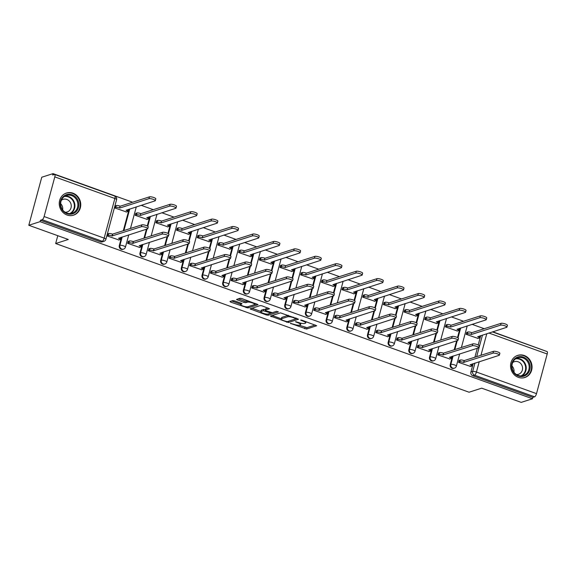 <?xml version="1.0" encoding="UTF-8"?>
<svg xmlns="http://www.w3.org/2000/svg" width="576" height="576" viewBox="0 0 576 576"><rect width="100%" height="100%" fill="white"/><g stroke="black" fill="none" stroke-linecap="round" stroke-linejoin="round"><path stroke-width="0.86" d="M290.354 323.33L306.562 329.047L316.692 325.75L302.004 320.22L300.629 320.076L303.019 321.113A4.68 1.08 -164.9 0 1 305.755 322.906A4.68 1.08 -164.9 0 1 305.402 323.179L304.567 323.446A4.68 1.08 -164.9 0 1 298.62 322.524L295.531 321.674L297.842 322.769A4.68 1.08 -164.9 0 1 300.578 324.562A4.68 1.08 -164.9 0 1 300.226 324.835L299.39 325.109A4.68 1.08 -164.9 0 1 293.443 324.18L290.354 323.33M518.357 377.352A11.628 10.656 72.2 0 0 524.851 377.503A11.628 10.656 72.2 0 0 532.051 366.674A11.628 10.656 72.2 0 0 524.254 355.507A11.628 10.656 72.2 0 0 517.752 355.356A11.628 10.656 72.2 0 0 510.552 366.185A11.628 10.656 72.2 0 0 518.357 377.352M67.054 215.028A11.628 10.656 72.2 0 0 73.548 215.172A11.628 10.656 72.2 0 0 80.755 204.35A11.628 10.656 72.2 0 0 72.95 193.176A11.628 10.656 72.2 0 0 66.456 193.032A11.628 10.656 72.2 0 0 59.256 203.861A11.628 10.656 72.2 0 0 67.054 215.028M234.648 300.888L232.79 300.6L229.975 301.5L230.724 302.148L247.939 307.958L258.062 304.668L241.855 298.584L239.99 298.289L236.491 299.47L243.914 302.393L245.772 302.681L247.457 302.141A3.917 0.9 -164.9 0 1 251.813 302.71A3.917 0.9 -164.9 0 1 254.714 304.409A3.917 0.9 -164.9 0 1 254.419 304.646L247.824 306.756A3.917 0.9 -164.9 0 1 243.468 306.187A3.917 0.9 -164.9 0 1 240.566 304.488A3.917 0.9 -164.9 0 1 240.862 304.25L242.071 303.811L241.214 303.257L234.648 300.888M532.483 398.765L521.201 402.379L481.687 388.174L469.051 392.22L55.663 243.533L68.306 239.479L28.8 225.274L40.082 221.659L532.483 398.765L532.858 397.368L534.614 396.806L474.559 375.199A2.981 2.736 -107.8 0 1 472.658 371.448L474.919 363.089M270.446 316.058L288.41 322.517L298.534 319.219L280.469 312.847L270.446 316.058M266.314 314.95L250.099 308.866L260.23 305.568L262.087 305.863L269.518 308.786L265.342 310.169L266.09 310.817L272.304 312.674L276.53 311.321L278.431 311.918L268.171 315.238L266.314 314.95L266.551 314.071M28.8 225.274L41.76 177.235L53.042 173.621L132.624 202.241M545.378 350.95L492.768 331.783M484.222 328.709L472.082 324.346M463.543 321.271L451.404 316.901M442.858 313.826L430.718 309.463M422.172 306.389L410.04 302.026M401.494 298.951L389.354 294.588M380.808 291.514L368.676 287.143M360.13 284.076L347.99 279.706M339.444 276.631L327.305 272.268M318.766 269.194L306.626 264.83M298.08 261.756L285.941 257.393M277.402 254.318L265.262 249.948M256.716 246.881L244.577 242.51M236.038 239.436L223.898 235.073M215.352 231.998L203.213 227.635M194.666 224.561L182.534 220.19M173.988 217.123L161.849 212.753M153.302 209.678L141.17 205.315M40.082 221.659L40.457 220.255L42.214 219.694A2.981 0.972 -70.2 0 0 44.107 216.533L54.799 176.897A2.981 0.972 -70.2 0 0 54.677 174.449A2.981 0.972 -70.2 0 0 54.425 174.456L52.668 175.018L53.042 173.621M532.858 397.368L472.802 375.761A2.981 2.736 -107.8 0 1 470.902 372.01L473.162 363.65M474.876 357.293L477.317 348.257M478.195 344.995L480.715 335.642M492.408 331.898L547.078 351.562A2.981 0.972 109.8 0 1 547.2 354.002L536.508 393.638A2.981 0.972 109.8 0 1 534.614 396.806M466.913 332.316L466.092 334.325L478.073 338.429M459.353 360.324L458.532 362.333L470.52 366.437M438.674 352.886L437.854 354.895L449.834 358.999M446.227 324.878L445.406 326.887L457.394 330.991M417.989 345.449L417.168 347.458L429.149 351.562M425.549 317.441L424.728 319.45L436.709 323.546M397.31 338.011L396.49 340.02L408.47 344.124M404.863 309.996L404.042 312.005L416.03 316.109M376.625 330.566L375.804 332.582L387.785 336.679M384.185 302.558L383.364 304.567L395.345 308.671M355.946 323.129L355.118 325.138L367.106 329.242M363.499 295.121L362.678 297.13L374.666 301.234M335.261 315.691L334.44 317.7L346.421 321.804M342.821 287.683L342 289.692L353.981 293.789M314.575 308.254L313.754 310.262L325.742 314.366M322.135 280.238L321.314 282.247L333.295 286.351M293.897 300.816L293.076 302.825L305.057 306.922M301.457 272.801L300.636 274.81L312.617 278.914M273.211 293.371L272.39 295.38L284.378 299.484M280.771 265.363L279.95 267.372L291.931 271.476M252.533 285.934L251.712 287.942L263.693 292.046M260.093 257.926L259.265 259.934L271.253 264.038M231.847 278.496L231.026 280.505L243.014 284.609M239.407 250.488L238.586 252.497L250.567 256.594M211.169 271.058L210.348 273.067L222.329 277.171M218.722 243.043L217.901 245.052L229.889 249.156M190.483 263.614L189.662 265.63L201.643 269.726M198.043 235.606L197.222 237.614L209.203 241.718M169.805 256.176L168.984 258.185L180.965 262.289M177.358 228.168L176.537 230.177L188.525 234.281M149.119 248.738L148.298 250.747L160.279 254.851M156.679 220.73L155.858 222.739L167.839 226.836M128.441 241.301L127.613 243.31L139.601 247.414M135.994 213.286L135.173 215.294L147.154 219.398M107.755 233.863L106.934 235.872L118.915 239.969M115.315 205.848L114.494 207.857L126.475 211.961M119.304 245.542L119.93 245.34A2.981 2.736 -107.8 0 0 123.487 249.134L122.868 249.336A2.981 2.736 72.2 0 1 119.304 245.542L121.558 237.19M123.278 230.825L129.118 209.174M139.99 252.979L140.609 252.785A2.981 2.736 -107.8 0 0 144.173 256.572L143.546 256.774A2.981 2.736 72.2 0 1 139.99 252.979L142.243 244.627M143.957 238.262L146.398 229.226M147.276 225.965L149.796 216.612M160.668 260.424L161.294 260.222A2.981 2.736 -107.8 0 0 164.851 264.017L164.232 264.211A2.981 2.736 72.2 0 1 160.668 260.424L162.922 252.065M164.642 245.707L167.076 236.671M167.962 233.41L170.482 224.057M181.354 267.862L181.973 267.66A2.981 2.736 -107.8 0 0 185.537 271.454L184.91 271.656A2.981 2.736 72.2 0 1 181.354 267.862L183.607 259.502M185.321 253.145L187.762 244.109M188.64 240.847L191.167 231.494M202.032 275.299L202.658 275.098A2.981 2.736 -107.8 0 0 206.215 278.892L205.596 279.094A2.981 2.736 72.2 0 1 202.032 275.299L204.286 266.947M206.006 260.582L208.44 251.546M209.326 248.285L211.846 238.932M222.718 282.737L223.337 282.542A2.981 2.736 -107.8 0 0 226.901 286.33L226.274 286.531A2.981 2.736 72.2 0 1 222.718 282.737L224.971 274.385M226.685 268.02L229.126 258.984M230.004 255.722L232.531 246.37M243.396 290.182L244.022 289.98A2.981 2.736 -107.8 0 0 247.586 293.774L246.96 293.969A2.981 2.736 72.2 0 1 243.396 290.182L245.657 281.822M247.37 275.465L249.804 266.429M250.69 263.16L253.21 253.814M264.082 297.619L264.708 297.418A2.981 2.736 -107.8 0 0 268.265 301.212L267.646 301.414A2.981 2.736 72.2 0 1 264.082 297.619L266.335 289.26M268.049 282.902L270.49 273.866M271.368 270.605L273.895 261.252M284.76 305.057L285.386 304.855A2.981 2.736 -107.8 0 0 288.95 308.65L288.324 308.851A2.981 2.736 72.2 0 1 284.76 305.057L287.021 296.698M288.734 290.34L291.175 281.304M292.054 278.042L294.574 268.69M305.446 312.494L306.072 312.293A2.981 2.736 -107.8 0 0 309.629 316.087L309.01 316.289A2.981 2.736 72.2 0 1 305.446 312.494L307.699 304.142M309.42 297.778L311.854 288.742M312.732 285.48L315.259 276.127M326.131 319.932L326.75 319.738A2.981 2.736 -107.8 0 0 330.314 323.525L329.688 323.726A2.981 2.736 72.2 0 1 326.131 319.932L328.385 311.58M330.098 305.215L332.539 296.179M333.418 292.918L335.938 283.565M346.81 327.377L347.436 327.175A2.981 2.736 -107.8 0 0 350.993 330.97L350.374 331.164A2.981 2.736 72.2 0 1 346.81 327.377L349.063 319.018M350.784 312.66L353.218 303.624M354.096 300.362L356.623 291.01M367.495 334.814L368.114 334.613A2.981 2.736 -107.8 0 0 371.678 338.407L371.052 338.609A2.981 2.736 72.2 0 1 367.495 334.814L369.749 326.455M371.462 320.098L373.903 311.062M374.782 307.8L377.309 298.447M388.174 342.252L388.8 342.05A2.981 2.736 -107.8 0 0 392.357 345.845L391.738 346.046A2.981 2.736 72.2 0 1 388.174 342.252L390.427 333.9M392.148 327.535L394.582 318.499M395.467 315.238L397.987 305.885M408.859 349.69L409.478 349.495A2.981 2.736 -107.8 0 0 413.042 353.282L412.416 353.484A2.981 2.736 72.2 0 1 408.859 349.69L411.113 341.338M412.826 334.973L415.267 325.937M416.146 322.675L418.673 313.322M429.538 357.134L430.164 356.933A2.981 2.736 -107.8 0 0 433.728 360.727L433.102 360.922A2.981 2.736 72.2 0 1 429.538 357.134L431.791 348.775M433.512 342.418L435.946 333.382M436.831 330.113L439.351 320.767M450.223 364.572L450.842 364.37A2.981 2.736 -107.8 0 0 454.406 368.165L453.78 368.366A2.981 2.736 72.2 0 1 450.223 364.572L452.477 356.213M454.19 349.855L456.631 340.819M457.51 337.558L460.037 328.205M55.663 243.533L57.78 235.699M40.457 220.255L100.519 241.862A2.981 2.736 72.2 0 0 102.182 241.898L103.939 241.337A2.981 2.736 -107.8 0 1 102.276 241.294L42.214 219.694M299.03 325.181L306.943 327.65L315.252 324.986M288.374 315.317A4.68 1.08 -164.9 0 0 288.014 315.389L282.002 317.318L281.628 318.715A4.68 1.08 -164.9 0 0 281.268 318.996A4.68 1.08 -164.9 0 0 284.011 320.782L287.201 321.667L297.101 318.456M272.153 315.511L281.318 318.809M296.244 318.146L296.071 318.787L293.58 317.722A4.68 1.08 -164.9 0 0 287.64 316.793L281.628 318.715M282.002 317.318A4.68 1.08 -164.9 0 0 281.65 317.592L281.268 318.996M260.906 311.465L251.914 308.232M268.078 308.016L265.658 308.988M272.081 312.71L270.518 313.207M261.13 311.522A3.917 0.9 -164.9 0 0 260.827 311.753A3.917 0.9 -164.9 0 0 263.736 313.459A3.917 0.9 -164.9 0 0 268.092 314.028L270.526 313.193L269.669 312.638L263.448 310.781L261.13 311.522L261.504 310.126A3.917 0.9 -164.9 0 0 261.209 310.356L260.827 311.753M265.414 309.578L263.83 309.377L263.448 310.781M261.504 310.126L263.83 309.377M247.846 300.737A3.917 0.9 -164.9 0 0 247.838 300.737L247.457 302.141M238.306 298.836L244.296 300.989L246.154 301.277L247.838 300.737M254.635 304.538L256.63 303.898M231.682 300.953L240.646 304.178M466.61 332.417L467.878 332.006A2.981 0.684 15.1 0 1 471.665 332.597L471.168 334.418A2.981 0.684 -164.9 0 0 467.388 333.828L466.114 334.231M477.77 338.522L479.189 338.069A2.981 0.684 -164.9 0 0 479.412 337.896A2.981 0.684 -164.9 0 0 477.67 336.751L506.664 327.326A3.427 0.792 -164.9 0 0 506.923 327.125A3.427 0.792 -164.9 0 0 504.382 325.634A3.427 0.792 -164.9 0 0 500.566 325.138L471.37 334.49M471.859 332.669L501.055 323.316A3.427 0.792 15.1 0 1 504.871 323.813A3.427 0.792 15.1 0 1 507.42 325.303L506.923 327.125M479.873 335.909A2.981 0.684 15.1 0 1 479.902 336.074L479.412 337.896M470.21 366.538L471.629 366.084A2.981 0.684 -164.9 0 0 471.852 365.904A2.981 0.684 -164.9 0 0 470.11 364.766L499.104 355.342A3.427 0.792 -164.9 0 0 499.37 355.133A3.427 0.792 -164.9 0 0 496.822 353.642A3.427 0.792 -164.9 0 0 493.006 353.146L463.615 362.426A2.981 0.684 -164.9 0 0 459.828 361.836L460.318 360.014A2.981 0.684 15.1 0 1 464.105 360.605L493.502 351.324A3.427 0.792 15.1 0 1 497.318 351.821A3.427 0.792 15.1 0 1 499.86 353.318L499.37 355.133M459.05 360.425L460.318 360.014M472.313 363.924A2.981 0.684 15.1 0 1 472.349 364.082L471.852 365.904M458.561 362.246L459.828 361.836M463.81 362.498L464.306 360.677M445.925 324.972L447.192 324.569A2.981 0.684 15.1 0 1 450.979 325.159L450.49 326.981A2.981 0.684 -164.9 0 0 446.702 326.39L445.435 326.794M457.085 331.085L458.503 330.631A2.981 0.684 -164.9 0 0 458.726 330.458A2.981 0.684 -164.9 0 0 456.984 329.314L485.986 319.889A3.427 0.792 -164.9 0 0 486.245 319.687A3.427 0.792 -164.9 0 0 483.696 318.197A3.427 0.792 -164.9 0 0 479.887 317.693L450.691 327.053M451.181 325.231L480.377 315.878A3.427 0.792 15.1 0 1 484.193 316.375A3.427 0.792 15.1 0 1 486.734 317.866L486.245 319.687M459.194 328.471A2.981 0.684 15.1 0 1 459.223 328.637L458.726 330.458M425.239 317.534L426.514 317.131A2.981 0.684 15.1 0 1 430.301 317.722L429.804 319.536A2.981 0.684 -164.9 0 0 426.024 318.946L424.75 319.356M436.406 323.647L437.818 323.194A2.981 0.684 -164.9 0 0 438.048 323.014A2.981 0.684 -164.9 0 0 436.306 321.876L465.3 312.451A3.427 0.792 -164.9 0 0 465.559 312.25A3.427 0.792 -164.9 0 0 463.018 310.752A3.427 0.792 -164.9 0 0 459.202 310.255L430.006 319.608M430.495 317.794L459.691 308.434A3.427 0.792 15.1 0 1 463.507 308.938A3.427 0.792 15.1 0 1 466.056 310.428L465.559 312.25M438.509 321.034A2.981 0.684 15.1 0 1 438.538 321.192L438.048 323.014M404.561 310.097L405.828 309.686A2.981 0.684 15.1 0 1 409.615 310.277L409.126 312.098A2.981 0.684 -164.9 0 0 405.338 311.508L404.071 311.918M415.721 316.21L417.139 315.756A2.981 0.684 -164.9 0 0 417.362 315.576A2.981 0.684 -164.9 0 0 415.62 314.438L444.622 305.014A3.427 0.792 -164.9 0 0 444.881 304.805A3.427 0.792 -164.9 0 0 442.332 303.314A3.427 0.792 -164.9 0 0 438.523 302.818L409.32 312.17M409.817 310.349L439.013 300.996A3.427 0.792 15.1 0 1 442.829 301.493A3.427 0.792 15.1 0 1 445.37 302.99L444.881 304.805M417.83 313.596A2.981 0.684 15.1 0 1 417.859 313.754L417.362 315.576M527.321 374.09A10.058 9.223 -107.8 0 1 514.166 373.154A10.058 9.223 -107.8 0 1 514.375 359.064A10.058 9.223 -107.8 0 1 527.53 360A10.058 9.223 -107.8 0 1 527.321 374.09M514.57 359.705A9.317 8.539 72.2 0 0 513.23 371.117A9.317 8.539 72.2 0 0 523.411 375.538A9.317 8.539 72.2 0 0 526.558 373.622A9.317 8.539 72.2 0 0 527.897 362.21A9.317 8.539 72.2 0 0 517.723 357.797A9.317 8.539 72.2 0 0 514.57 359.705M516.47 374.573A6.631 6.084 72.2 0 0 518.45 374.306A6.631 6.084 72.2 0 0 520.697 372.946A6.631 6.084 72.2 0 0 521.647 364.824A6.631 6.084 72.2 0 0 514.404 361.678A6.631 6.084 72.2 0 0 512.64 362.614M523.123 377.885A11.549 10.591 72.2 0 0 524.376 377.575A11.549 10.591 72.2 0 0 528.286 375.206A11.549 10.591 72.2 0 0 529.942 361.051A11.549 10.591 72.2 0 0 517.327 355.572A11.549 10.591 72.2 0 0 516.125 356.047M511.949 365.99A6.631 6.084 -107.8 0 1 513.95 372.226M76.025 211.759A10.058 9.223 -107.8 0 1 62.863 210.823A10.058 9.223 -107.8 0 1 63.072 196.733A10.058 9.223 -107.8 0 1 76.234 197.669A10.058 9.223 -107.8 0 1 76.025 211.759M63.274 197.381A9.317 8.539 72.2 0 0 61.934 208.793A9.317 8.539 72.2 0 0 72.108 213.214A9.317 8.539 72.2 0 0 75.262 211.298A9.317 8.539 72.2 0 0 76.601 199.886A9.317 8.539 72.2 0 0 66.427 195.466A9.317 8.539 72.2 0 0 63.274 197.381M65.174 212.242A6.631 6.084 72.2 0 0 67.154 211.982A6.631 6.084 72.2 0 0 69.394 210.622A6.631 6.084 72.2 0 0 70.351 202.493A6.631 6.084 72.2 0 0 63.101 199.346A6.631 6.084 72.2 0 0 61.344 200.29M71.827 215.561A11.549 10.591 72.2 0 0 73.073 215.251A11.549 10.591 72.2 0 0 76.982 212.875A11.549 10.591 72.2 0 0 78.646 198.727A11.549 10.591 72.2 0 0 66.024 193.248A11.549 10.591 72.2 0 0 64.829 193.723M60.653 203.659A6.631 6.084 -107.8 0 1 62.647 209.894M449.532 359.1L450.943 358.646A2.981 0.684 -164.9 0 0 451.174 358.466A2.981 0.684 -164.9 0 0 449.424 357.329L478.426 347.904A3.427 0.792 -164.9 0 0 478.685 347.695A3.427 0.792 -164.9 0 0 476.143 346.205A3.427 0.792 -164.9 0 0 472.327 345.708L442.93 354.989A2.981 0.684 -164.9 0 0 439.142 354.398L439.639 352.577A2.981 0.684 15.1 0 1 443.419 353.167L472.817 343.886A3.427 0.792 15.1 0 1 476.633 344.383A3.427 0.792 15.1 0 1 479.174 345.874L478.685 347.695M438.365 352.987L439.639 352.577M451.634 356.486A2.981 0.684 15.1 0 1 451.663 356.645L451.174 358.466M437.875 354.809L439.142 354.398M443.131 355.061L443.621 353.239M428.846 351.655L430.265 351.202A2.981 0.684 -164.9 0 0 430.488 351.029A2.981 0.684 -164.9 0 0 428.746 349.884L457.74 340.459A3.427 0.792 -164.9 0 0 458.006 340.258A3.427 0.792 -164.9 0 0 455.458 338.767A3.427 0.792 -164.9 0 0 451.642 338.27L422.251 347.551A2.981 0.684 -164.9 0 0 418.464 346.961L418.954 345.139A2.981 0.684 15.1 0 1 422.741 345.73L452.138 336.449A3.427 0.792 15.1 0 1 455.947 336.946A3.427 0.792 15.1 0 1 458.496 338.436L458.006 340.258M417.686 345.55L418.954 345.139M430.949 349.042A2.981 0.684 15.1 0 1 430.978 349.207L430.488 351.029M417.197 347.364L418.464 346.961M422.446 347.623L422.942 345.802M408.161 344.218L409.579 343.764A2.981 0.684 -164.9 0 0 409.81 343.591A2.981 0.684 -164.9 0 0 408.06 342.446L437.062 333.022A3.427 0.792 -164.9 0 0 437.321 332.82A3.427 0.792 -164.9 0 0 434.779 331.33A3.427 0.792 -164.9 0 0 430.963 330.826L401.566 340.114A2.981 0.684 -164.9 0 0 397.778 339.523L398.275 337.702A2.981 0.684 15.1 0 1 402.055 338.292L431.453 329.011A3.427 0.792 15.1 0 1 435.269 329.508A3.427 0.792 15.1 0 1 437.81 330.998L437.321 332.82M397.001 338.105L398.275 337.702M410.27 341.604A2.981 0.684 15.1 0 1 410.299 341.77L409.81 343.591M396.511 339.926L397.778 339.523M401.767 340.186L402.257 338.364M383.875 302.659L385.15 302.249A2.981 0.684 15.1 0 1 388.937 302.839L388.44 304.661A2.981 0.684 -164.9 0 0 384.66 304.07L383.386 304.481M395.042 308.772L396.454 308.311A2.981 0.684 -164.9 0 0 396.684 308.138A2.981 0.684 -164.9 0 0 394.942 307.001L423.936 297.569A3.427 0.792 -164.9 0 0 424.195 297.367A3.427 0.792 -164.9 0 0 421.654 295.877A3.427 0.792 -164.9 0 0 417.838 295.38L388.642 304.733M389.131 302.911L418.327 293.558A3.427 0.792 15.1 0 1 422.143 294.055A3.427 0.792 15.1 0 1 424.685 295.546L424.195 297.367M397.145 306.158A2.981 0.684 15.1 0 1 397.174 306.317L396.684 308.138M363.197 295.214L364.464 294.811A2.981 0.684 15.1 0 1 368.251 295.402L367.762 297.223A2.981 0.684 -164.9 0 0 363.974 296.633L362.707 297.036M374.357 301.327L375.775 300.874A2.981 0.684 -164.9 0 0 375.998 300.701A2.981 0.684 -164.9 0 0 374.256 299.556L403.25 290.131A3.427 0.792 -164.9 0 0 403.517 289.93A3.427 0.792 -164.9 0 0 400.968 288.439A3.427 0.792 -164.9 0 0 397.152 287.942L367.956 297.295M368.453 295.474L397.649 286.121A3.427 0.792 15.1 0 1 401.465 286.618A3.427 0.792 15.1 0 1 404.006 288.108L403.517 289.93M376.459 298.714A2.981 0.684 15.1 0 1 376.495 298.879L375.998 300.701M387.482 336.78L388.901 336.326A2.981 0.684 -164.9 0 0 389.124 336.146A2.981 0.684 -164.9 0 0 387.382 335.009L416.376 325.584A3.427 0.792 -164.9 0 0 416.635 325.382A3.427 0.792 -164.9 0 0 414.094 323.885A3.427 0.792 -164.9 0 0 410.278 323.388L380.887 332.669A2.981 0.684 -164.9 0 0 377.1 332.078L377.59 330.264A2.981 0.684 15.1 0 1 381.377 330.854L410.767 321.566A3.427 0.792 15.1 0 1 414.583 322.07A3.427 0.792 15.1 0 1 417.132 323.561L416.635 325.382M376.322 330.667L377.59 330.264M389.585 334.166A2.981 0.684 15.1 0 1 389.614 334.325L389.124 336.146M375.826 332.489L377.1 332.078M381.082 332.741L381.571 330.919M366.797 329.342L368.215 328.889A2.981 0.684 -164.9 0 0 368.446 328.709A2.981 0.684 -164.9 0 0 366.696 327.571L395.698 318.146A3.427 0.792 -164.9 0 0 395.957 317.938A3.427 0.792 -164.9 0 0 393.415 316.447A3.427 0.792 -164.9 0 0 389.599 315.95L360.202 325.231A2.981 0.684 -164.9 0 0 356.414 324.641L356.911 322.819A2.981 0.684 15.1 0 1 360.691 323.41L390.089 314.129A3.427 0.792 15.1 0 1 393.905 314.626A3.427 0.792 15.1 0 1 396.446 316.116L395.957 317.938M355.637 323.23L356.911 322.819M368.906 326.729A2.981 0.684 15.1 0 1 368.935 326.887L368.446 328.709M355.147 325.051L356.414 324.641M360.403 325.303L360.893 323.482M342.511 287.777L343.786 287.374A2.981 0.684 15.1 0 1 347.566 287.964L347.076 289.786A2.981 0.684 -164.9 0 0 343.289 289.195L342.022 289.598M353.678 293.89L355.09 293.436A2.981 0.684 -164.9 0 0 355.32 293.256A2.981 0.684 -164.9 0 0 353.57 292.118L382.572 282.694A3.427 0.792 -164.9 0 0 382.831 282.492A3.427 0.792 -164.9 0 0 380.29 281.002A3.427 0.792 -164.9 0 0 376.474 280.498L347.278 289.858M347.767 288.036L376.963 278.676A3.427 0.792 15.1 0 1 380.779 279.18A3.427 0.792 15.1 0 1 383.321 280.67L382.831 282.492M355.781 291.276A2.981 0.684 15.1 0 1 355.81 291.442L355.32 293.256M321.833 280.339L323.1 279.929A2.981 0.684 15.1 0 1 326.887 280.519L326.398 282.341A2.981 0.684 -164.9 0 0 322.61 281.75L321.336 282.161M332.993 286.452L334.411 285.998A2.981 0.684 -164.9 0 0 334.634 285.818A2.981 0.684 -164.9 0 0 332.892 284.681L361.886 275.256A3.427 0.792 -164.9 0 0 362.153 275.054A3.427 0.792 -164.9 0 0 359.604 273.557A3.427 0.792 -164.9 0 0 355.788 273.06L326.592 282.413M327.082 280.591L356.285 271.238A3.427 0.792 15.1 0 1 360.094 271.735A3.427 0.792 15.1 0 1 362.642 273.233L362.153 275.054M335.095 283.838A2.981 0.684 15.1 0 1 335.124 283.997L334.634 285.818M301.147 272.902L302.422 272.491A2.981 0.684 15.1 0 1 306.202 273.082L305.712 274.903A2.981 0.684 -164.9 0 0 301.925 274.313L300.658 274.723M312.307 279.014L313.726 278.561A2.981 0.684 -164.9 0 0 313.956 278.381A2.981 0.684 -164.9 0 0 312.206 277.243L341.208 267.818A3.427 0.792 -164.9 0 0 341.467 267.61A3.427 0.792 -164.9 0 0 338.926 266.119A3.427 0.792 -164.9 0 0 335.11 265.622L305.914 274.975M306.403 273.154L335.599 263.801A3.427 0.792 15.1 0 1 339.415 264.298A3.427 0.792 15.1 0 1 341.957 265.788L341.467 267.61M314.417 276.401A2.981 0.684 15.1 0 1 314.446 276.559L313.956 278.381M280.469 265.464L281.736 265.054A2.981 0.684 15.1 0 1 285.523 265.644L285.034 267.466A2.981 0.684 -164.9 0 0 281.246 266.875L279.972 267.278M291.629 271.57L293.047 271.116A2.981 0.684 -164.9 0 0 293.27 270.943A2.981 0.684 -164.9 0 0 291.528 269.798L320.522 260.374A3.427 0.792 -164.9 0 0 320.782 260.172A3.427 0.792 -164.9 0 0 318.24 258.682A3.427 0.792 -164.9 0 0 314.424 258.185L285.228 267.538M285.718 265.716L314.914 256.363A3.427 0.792 15.1 0 1 318.73 256.86A3.427 0.792 15.1 0 1 321.278 258.35L320.782 260.172M293.731 268.956A2.981 0.684 15.1 0 1 293.76 269.122L293.27 270.943M259.783 258.019L261.05 257.616A2.981 0.684 15.1 0 1 264.838 258.206L264.348 260.028A2.981 0.684 -164.9 0 0 260.561 259.438L259.294 259.841M270.943 264.132L272.362 263.678A2.981 0.684 -164.9 0 0 272.592 263.506A2.981 0.684 -164.9 0 0 270.842 262.361L299.844 252.936A3.427 0.792 -164.9 0 0 300.103 252.734A3.427 0.792 -164.9 0 0 297.562 251.244A3.427 0.792 -164.9 0 0 293.746 250.74L264.55 260.1M265.039 258.278L294.235 248.926A3.427 0.792 15.1 0 1 298.051 249.422A3.427 0.792 15.1 0 1 300.593 250.913L300.103 252.734M273.053 261.518A2.981 0.684 15.1 0 1 273.082 261.684L272.592 263.506M239.105 250.582L240.372 250.178A2.981 0.684 15.1 0 1 244.159 250.769L243.662 252.583A2.981 0.684 -164.9 0 0 239.882 251.993L238.608 252.403M250.265 256.694L251.683 256.241A2.981 0.684 -164.9 0 0 251.906 256.061A2.981 0.684 -164.9 0 0 250.164 254.923L279.158 245.498A3.427 0.792 -164.9 0 0 279.418 245.297A3.427 0.792 -164.9 0 0 276.876 243.799A3.427 0.792 -164.9 0 0 273.06 243.302L243.864 252.655M244.354 250.841L273.55 241.481A3.427 0.792 15.1 0 1 277.366 241.985A3.427 0.792 15.1 0 1 279.914 243.475L279.418 245.297M252.367 254.081A2.981 0.684 15.1 0 1 252.396 254.239L251.906 256.061M218.419 243.144L219.686 242.734A2.981 0.684 15.1 0 1 223.474 243.324L222.984 245.146A2.981 0.684 -164.9 0 0 219.197 244.555L217.93 244.966M229.579 249.257L230.998 248.803A2.981 0.684 -164.9 0 0 231.221 248.623A2.981 0.684 -164.9 0 0 229.478 247.486L258.48 238.061A3.427 0.792 -164.9 0 0 258.739 237.852A3.427 0.792 -164.9 0 0 256.19 236.362A3.427 0.792 -164.9 0 0 252.382 235.865L223.186 245.218M223.675 243.396L252.871 234.043A3.427 0.792 15.1 0 1 256.687 234.54A3.427 0.792 15.1 0 1 259.229 236.038L258.739 237.852M231.689 246.643A2.981 0.684 15.1 0 1 231.718 246.802L231.221 248.623M197.734 235.706L199.008 235.296A2.981 0.684 15.1 0 1 202.795 235.886L202.298 237.708A2.981 0.684 -164.9 0 0 198.518 237.118L197.244 237.528M208.901 241.819L210.312 241.358A2.981 0.684 -164.9 0 0 210.542 241.186A2.981 0.684 -164.9 0 0 208.8 240.048L237.794 230.616A3.427 0.792 -164.9 0 0 238.054 230.414A3.427 0.792 -164.9 0 0 235.512 228.924A3.427 0.792 -164.9 0 0 231.696 228.427L202.5 237.78M202.99 235.958L232.186 226.606A3.427 0.792 15.1 0 1 236.002 227.102A3.427 0.792 15.1 0 1 238.543 228.593L238.054 230.414M211.003 239.206A2.981 0.684 15.1 0 1 211.032 239.364L210.542 241.186M346.118 321.898L347.537 321.444A2.981 0.684 -164.9 0 0 347.76 321.271A2.981 0.684 -164.9 0 0 346.018 320.134L375.012 310.702A3.427 0.792 -164.9 0 0 375.271 310.5A3.427 0.792 -164.9 0 0 372.73 309.01A3.427 0.792 -164.9 0 0 368.914 308.513L339.516 317.794A2.981 0.684 -164.9 0 0 335.736 317.203L336.226 315.382A2.981 0.684 15.1 0 1 340.013 315.972L369.403 306.691A3.427 0.792 15.1 0 1 373.219 307.188A3.427 0.792 15.1 0 1 375.768 308.678L375.271 310.5M334.958 315.792L336.226 315.382M348.221 319.291A2.981 0.684 15.1 0 1 348.25 319.45L347.76 321.271M334.462 317.606L335.736 317.203M339.718 317.866L340.207 316.044M325.433 314.46L326.851 314.006A2.981 0.684 -164.9 0 0 327.074 313.834A2.981 0.684 -164.9 0 0 325.332 312.689L354.334 303.264A3.427 0.792 -164.9 0 0 354.593 303.062A3.427 0.792 -164.9 0 0 352.044 301.572A3.427 0.792 -164.9 0 0 348.235 301.075L318.838 310.356A2.981 0.684 -164.9 0 0 315.05 309.766L315.54 307.944A2.981 0.684 15.1 0 1 319.327 308.534L348.725 299.254A3.427 0.792 15.1 0 1 352.541 299.75A3.427 0.792 15.1 0 1 355.082 301.241L354.593 303.062M314.273 308.347L315.54 307.944M327.542 311.846A2.981 0.684 15.1 0 1 327.571 312.012L327.074 313.834M313.783 310.169L315.05 309.766M319.039 310.428L319.529 308.606M304.754 307.022L306.166 306.569A2.981 0.684 -164.9 0 0 306.396 306.389A2.981 0.684 -164.9 0 0 304.654 305.251L333.648 295.826A3.427 0.792 -164.9 0 0 333.907 295.625A3.427 0.792 -164.9 0 0 331.366 294.134A3.427 0.792 -164.9 0 0 327.55 293.63L298.152 302.918A2.981 0.684 -164.9 0 0 294.372 302.328L294.862 300.506A2.981 0.684 15.1 0 1 298.649 301.097L328.039 291.809A3.427 0.792 15.1 0 1 331.855 292.313A3.427 0.792 15.1 0 1 334.404 293.803L333.907 295.625M293.587 300.91L294.862 300.506M306.857 304.409A2.981 0.684 15.1 0 1 306.886 304.574L306.396 306.389M293.098 302.731L294.372 302.328M298.354 302.983L298.843 301.169M284.069 299.585L285.487 299.131A2.981 0.684 -164.9 0 0 285.71 298.951A2.981 0.684 -164.9 0 0 283.968 297.814L312.97 288.389A3.427 0.792 -164.9 0 0 313.229 288.18A3.427 0.792 -164.9 0 0 310.68 286.69A3.427 0.792 -164.9 0 0 306.871 286.193L277.474 295.474A2.981 0.684 -164.9 0 0 273.686 294.883L274.176 293.062A2.981 0.684 15.1 0 1 277.963 293.652L307.361 284.371A3.427 0.792 15.1 0 1 311.177 284.868A3.427 0.792 15.1 0 1 313.718 286.366L313.229 288.18M272.909 293.472L274.176 293.062M286.178 296.971A2.981 0.684 15.1 0 1 286.207 297.13L285.71 298.951M272.419 295.294L273.686 294.883M277.668 295.546L278.165 293.724M263.39 292.147L264.802 291.694A2.981 0.684 -164.9 0 0 265.032 291.514A2.981 0.684 -164.9 0 0 263.29 290.376L292.284 280.951A3.427 0.792 -164.9 0 0 292.543 280.742A3.427 0.792 -164.9 0 0 290.002 279.252A3.427 0.792 -164.9 0 0 286.186 278.755L256.788 288.036A2.981 0.684 -164.9 0 0 253.008 287.446L253.498 285.624A2.981 0.684 15.1 0 1 257.285 286.214L286.675 276.934A3.427 0.792 15.1 0 1 290.491 277.43A3.427 0.792 15.1 0 1 293.033 278.921L292.543 280.742M252.223 286.034L253.498 285.624M265.493 289.534A2.981 0.684 15.1 0 1 265.522 289.692L265.032 291.514M251.734 287.856L253.008 287.446M256.99 288.108L257.479 286.286M242.705 284.702L244.123 284.249A2.981 0.684 -164.9 0 0 244.346 284.076A2.981 0.684 -164.9 0 0 242.604 282.931L271.598 273.506A3.427 0.792 -164.9 0 0 271.865 273.305A3.427 0.792 -164.9 0 0 269.316 271.814A3.427 0.792 -164.9 0 0 265.5 271.318L236.11 280.598A2.981 0.684 -164.9 0 0 232.322 280.008L232.812 278.186A2.981 0.684 15.1 0 1 236.599 278.777L265.997 269.496A3.427 0.792 15.1 0 1 269.813 269.993A3.427 0.792 15.1 0 1 272.354 271.483L271.865 273.305M231.545 278.597L232.812 278.186M244.807 282.089A2.981 0.684 15.1 0 1 244.843 282.254L244.346 284.076M231.055 280.411L232.322 280.008M236.304 280.67L236.801 278.849M222.026 277.265L223.438 276.811A2.981 0.684 -164.9 0 0 223.668 276.638A2.981 0.684 -164.9 0 0 221.918 275.494L250.92 266.069A3.427 0.792 -164.9 0 0 251.179 265.867A3.427 0.792 -164.9 0 0 248.638 264.377A3.427 0.792 -164.9 0 0 244.822 263.873L215.424 273.161A2.981 0.684 -164.9 0 0 211.637 272.57L212.134 270.749A2.981 0.684 15.1 0 1 215.914 271.339L245.311 262.058A3.427 0.792 15.1 0 1 249.127 262.555A3.427 0.792 15.1 0 1 251.669 264.046L251.179 265.867M210.859 271.152L212.134 270.749M224.129 274.651A2.981 0.684 15.1 0 1 224.158 274.817L223.668 276.638M210.37 272.974L211.637 272.57M215.626 273.233L216.115 271.411M201.341 269.827L202.759 269.374A2.981 0.684 -164.9 0 0 202.982 269.194A2.981 0.684 -164.9 0 0 201.24 268.056L230.234 258.631A3.427 0.792 -164.9 0 0 230.501 258.43A3.427 0.792 -164.9 0 0 227.952 256.932A3.427 0.792 -164.9 0 0 224.136 256.435L194.746 265.716A2.981 0.684 -164.9 0 0 190.958 265.126L191.448 263.311A2.981 0.684 15.1 0 1 195.235 263.902L224.633 254.614A3.427 0.792 15.1 0 1 228.442 255.118A3.427 0.792 15.1 0 1 230.99 256.608L230.501 258.43M190.181 263.714L191.448 263.311M203.443 267.214A2.981 0.684 15.1 0 1 203.472 267.372L202.982 269.194M189.684 265.536L190.958 265.126M194.94 265.788L195.437 263.974M177.055 228.262L178.322 227.858A2.981 0.684 15.1 0 1 182.11 228.449L181.62 230.27A2.981 0.684 -164.9 0 0 177.833 229.68L176.566 230.083M188.215 234.374L189.634 233.921A2.981 0.684 -164.9 0 0 189.857 233.748A2.981 0.684 -164.9 0 0 188.114 232.603L217.116 223.178A3.427 0.792 -164.9 0 0 217.375 222.977A3.427 0.792 -164.9 0 0 214.826 221.486A3.427 0.792 -164.9 0 0 211.01 220.99L181.814 230.342M182.311 228.521L211.507 219.168A3.427 0.792 15.1 0 1 215.323 219.665A3.427 0.792 15.1 0 1 217.865 221.155L217.375 222.977M190.325 231.761A2.981 0.684 15.1 0 1 190.354 231.926L189.857 233.748M180.655 262.39L182.074 261.936A2.981 0.684 -164.9 0 0 182.304 261.756A2.981 0.684 -164.9 0 0 180.554 260.618L209.556 251.194A3.427 0.792 -164.9 0 0 209.815 250.985A3.427 0.792 -164.9 0 0 207.274 249.494A3.427 0.792 -164.9 0 0 203.458 248.998L174.06 258.278A2.981 0.684 -164.9 0 0 170.273 257.688L170.77 255.866A2.981 0.684 15.1 0 1 174.55 256.457L203.947 247.176A3.427 0.792 15.1 0 1 207.763 247.673A3.427 0.792 15.1 0 1 210.305 249.163L209.815 250.985M169.495 256.277L170.77 255.866M182.765 259.776A2.981 0.684 15.1 0 1 182.794 259.934L182.304 261.756M169.006 258.098L170.273 257.688M174.262 258.35L174.751 256.529M156.37 220.824L157.644 220.421A2.981 0.684 15.1 0 1 161.424 221.011L160.934 222.833A2.981 0.684 -164.9 0 0 157.154 222.242L155.88 222.646M167.537 226.937L168.948 226.483A2.981 0.684 -164.9 0 0 169.178 226.303A2.981 0.684 -164.9 0 0 167.436 225.166L196.43 215.741A3.427 0.792 -164.9 0 0 196.69 215.539A3.427 0.792 -164.9 0 0 194.148 214.049A3.427 0.792 -164.9 0 0 190.332 213.545L161.136 222.905M161.626 221.083L190.822 211.723A3.427 0.792 15.1 0 1 194.638 212.227A3.427 0.792 15.1 0 1 197.179 213.718L196.69 215.539M169.639 224.323A2.981 0.684 15.1 0 1 169.668 224.489L169.178 226.303M159.977 254.945L161.395 254.491A2.981 0.684 -164.9 0 0 161.618 254.318A2.981 0.684 -164.9 0 0 159.876 253.181L188.87 243.749A3.427 0.792 -164.9 0 0 189.13 243.547A3.427 0.792 -164.9 0 0 186.588 242.057A3.427 0.792 -164.9 0 0 182.772 241.56L153.382 250.841A2.981 0.684 -164.9 0 0 149.594 250.25L150.084 248.429A2.981 0.684 15.1 0 1 153.871 249.019L183.262 239.738A3.427 0.792 15.1 0 1 187.078 240.235A3.427 0.792 15.1 0 1 189.626 241.726L189.13 243.547M148.817 248.839L150.084 248.429M162.079 252.338A2.981 0.684 15.1 0 1 162.108 252.497L161.618 254.318M148.32 250.661L149.594 250.25M153.576 250.913L154.066 249.091M135.691 213.386L136.958 212.976A2.981 0.684 15.1 0 1 140.746 213.574L140.256 215.388A2.981 0.684 -164.9 0 0 136.469 214.798L135.202 215.208M146.851 219.499L148.27 219.046A2.981 0.684 -164.9 0 0 148.493 218.866A2.981 0.684 -164.9 0 0 146.75 217.728L175.745 208.303A3.427 0.792 -164.9 0 0 176.011 208.102A3.427 0.792 -164.9 0 0 173.462 206.604A3.427 0.792 -164.9 0 0 169.646 206.107L140.45 215.46M140.947 213.638L170.143 204.286A3.427 0.792 15.1 0 1 173.952 204.782A3.427 0.792 15.1 0 1 176.501 206.28L176.011 208.102M148.954 216.886A2.981 0.684 15.1 0 1 148.99 217.044L148.493 218.866M139.291 247.507L140.71 247.054A2.981 0.684 -164.9 0 0 140.94 246.881A2.981 0.684 -164.9 0 0 139.19 245.736L168.192 236.311A3.427 0.792 -164.9 0 0 168.451 236.11A3.427 0.792 -164.9 0 0 165.91 234.619A3.427 0.792 -164.9 0 0 162.094 234.122L132.696 243.403A2.981 0.684 -164.9 0 0 128.909 242.813L129.398 240.991A2.981 0.684 15.1 0 1 133.186 241.582L162.583 232.301A3.427 0.792 15.1 0 1 166.399 232.798A3.427 0.792 15.1 0 1 168.941 234.288L168.451 236.11M128.131 241.394L129.398 240.991M141.401 244.894A2.981 0.684 15.1 0 1 141.43 245.059L140.94 246.881M127.642 243.216L128.909 242.813M132.898 243.475L133.387 241.654M115.006 205.949L116.28 205.538A2.981 0.684 15.1 0 1 120.06 206.129L119.57 207.95A2.981 0.684 -164.9 0 0 115.783 207.36L114.516 207.77M126.173 212.062L127.584 211.608A2.981 0.684 -164.9 0 0 127.814 211.428A2.981 0.684 -164.9 0 0 126.065 210.29L155.066 200.866A3.427 0.792 -164.9 0 0 155.326 200.657A3.427 0.792 -164.9 0 0 152.784 199.166A3.427 0.792 -164.9 0 0 148.968 198.67L119.772 208.022M120.262 206.201L149.458 196.848A3.427 0.792 15.1 0 1 153.274 197.345A3.427 0.792 15.1 0 1 155.815 198.835L155.326 200.657M128.275 209.448A2.981 0.684 15.1 0 1 128.304 209.606L127.814 211.428M118.613 240.07L120.031 239.616A2.981 0.684 -164.9 0 0 120.254 239.436A2.981 0.684 -164.9 0 0 118.512 238.298L147.506 228.874A3.427 0.792 -164.9 0 0 147.766 228.672A3.427 0.792 -164.9 0 0 145.224 227.182A3.427 0.792 -164.9 0 0 141.408 226.678L112.01 235.966A2.981 0.684 -164.9 0 0 108.23 235.375L108.72 233.554A2.981 0.684 15.1 0 1 112.507 234.144L141.898 224.856A3.427 0.792 15.1 0 1 145.714 225.36A3.427 0.792 15.1 0 1 148.262 226.85L147.766 228.672M107.453 233.957L108.72 233.554M120.715 237.456A2.981 0.684 15.1 0 1 120.744 237.622L120.254 239.436M106.956 235.778L108.23 235.375M112.212 236.03L112.702 234.216M290.995 323.359L290.88 323.784M301.342 320.04L301.226 320.472M296.165 321.696L296.05 322.128M44.107 216.533L104.162 238.133L114.862 198.497L54.799 176.897M470.902 372.01L472.658 371.448A2.981 0.684 -164.9 0 1 476.446 372.038L536.508 393.638M476.633 356.731L482.472 335.081M486.792 333.698L480.953 355.349M479.232 361.706L476.446 372.038A2.981 0.972 109.8 0 1 474.559 375.199L472.802 375.761M547.2 354.002L488.88 333.029M123.487 249.134A2.981 2.981 0 0 0 125.46 247.075A2.981 0.684 15.1 0 0 123.71 245.93A2.981 0.684 15.1 0 0 119.93 245.34L122.184 236.988M123.898 230.623L129.744 208.973M144.173 256.572A2.981 2.981 0 0 0 146.138 254.513A2.981 0.684 15.1 0 0 144.396 253.375A2.981 0.684 15.1 0 0 140.609 252.785L142.862 244.426M144.583 238.068L147.017 229.032M147.773 226.246L150.422 216.418M164.851 264.017A2.981 2.981 0 0 0 166.824 261.95A2.981 0.684 15.1 0 0 165.082 260.813A2.981 0.684 15.1 0 0 161.294 260.222L163.548 251.863M165.262 245.506L167.702 236.47M168.451 233.683L171.108 223.855M185.537 271.454A2.981 2.981 0 0 0 187.502 269.388A2.981 0.684 15.1 0 0 185.76 268.25A2.981 0.684 15.1 0 0 181.973 267.66L184.226 259.308M185.947 252.943L188.381 243.907M189.137 241.121L191.786 231.293M206.215 278.892A2.981 2.981 0 0 0 208.188 276.833A2.981 0.684 15.1 0 0 206.446 275.688A2.981 0.684 15.1 0 0 202.658 275.098L204.912 266.746M206.626 260.381L209.066 251.345M209.815 248.566L212.472 238.73M226.901 286.33A2.981 2.981 0 0 0 228.866 284.27A2.981 0.684 15.1 0 0 227.124 283.133A2.981 0.684 15.1 0 0 223.337 282.542L225.598 274.183M227.311 267.826L229.752 258.79M230.501 256.003L233.15 246.175M247.586 293.774A2.981 2.981 0 0 0 249.552 291.708A2.981 0.684 15.1 0 0 247.81 290.57A2.981 0.684 15.1 0 0 244.022 289.98L246.276 281.621M247.99 275.263L250.43 266.227M251.179 263.441L253.836 253.613M268.265 301.212A2.981 2.981 0 0 0 270.238 299.146A2.981 0.684 15.1 0 0 268.488 298.008A2.981 0.684 15.1 0 0 264.708 297.418L266.962 289.058M268.675 282.701L271.116 273.665M271.865 270.878L274.514 261.05M288.95 308.65A2.981 2.981 0 0 0 290.916 306.59A2.981 0.684 15.1 0 0 289.174 305.446A2.981 0.684 15.1 0 0 285.386 304.855L287.64 296.503M289.361 290.138L291.794 281.102M292.55 278.323L295.2 268.488M309.629 316.087A2.981 2.981 0 0 0 311.602 314.028A2.981 0.684 15.1 0 0 309.852 312.883A2.981 0.684 15.1 0 0 306.072 312.293L308.326 303.941M310.039 297.576L312.48 288.54M313.229 285.761L315.878 275.926M330.314 323.525A2.981 2.981 0 0 0 332.28 321.466A2.981 0.684 15.1 0 0 330.538 320.328A2.981 0.684 15.1 0 0 326.75 319.738L329.004 311.378M330.725 305.021L333.158 295.985M333.914 293.198L336.564 283.37M350.993 330.97A2.981 2.981 0 0 0 352.966 328.903A2.981 0.684 15.1 0 0 351.216 327.766A2.981 0.684 15.1 0 0 347.436 327.175L349.69 318.816M351.403 312.458L353.844 303.422M354.593 300.636L357.25 290.808M371.678 338.407A2.981 2.981 0 0 0 373.644 336.341A2.981 0.684 15.1 0 0 371.902 335.203A2.981 0.684 15.1 0 0 368.114 334.613L370.368 326.261M372.089 319.896L374.522 310.86M375.278 308.074L377.928 298.246M392.357 345.845A2.981 2.981 0 0 0 394.33 343.786A2.981 0.684 15.1 0 0 392.587 342.641A2.981 0.684 15.1 0 0 388.8 342.05L391.054 333.698M392.767 327.334L395.208 318.298M395.957 315.518L398.614 305.683M413.042 353.282A2.981 2.981 0 0 0 415.008 351.223A2.981 0.684 15.1 0 0 413.266 350.086A2.981 0.684 15.1 0 0 409.478 349.495L411.732 341.136M413.453 334.778L415.886 325.742M416.642 322.956L419.292 313.128M433.728 360.727A2.981 2.981 0 0 0 435.694 358.661A2.981 0.684 15.1 0 0 433.951 357.523A2.981 0.684 15.1 0 0 430.164 356.933L432.418 348.574M434.131 342.216L436.572 333.18M437.321 330.394L439.978 320.566M454.406 368.165A2.981 2.981 0 0 0 456.372 366.098A2.981 0.684 15.1 0 0 454.63 364.961A2.981 0.684 15.1 0 0 450.842 364.37L453.103 356.011M454.817 349.654L457.258 340.618M458.006 337.831L460.656 328.003M467.165 325.922A2.981 2.981 0 0 1 467.071 326.462A2.981 0.684 -164.9 0 0 466.783 326.038M446.479 318.478A2.981 2.981 0 0 1 446.386 319.025A2.981 0.684 -164.9 0 0 446.105 318.6M425.801 311.04A2.981 2.981 0 0 1 425.707 311.587A2.981 0.684 -164.9 0 0 425.419 311.162M405.115 303.602A2.981 2.981 0 0 1 405.022 304.15A2.981 0.684 -164.9 0 0 404.741 303.725M384.437 296.165A2.981 2.981 0 0 1 384.343 296.712A2.981 0.684 -164.9 0 0 384.055 296.28M363.751 288.72A2.981 2.981 0 0 1 363.658 289.267A2.981 0.684 -164.9 0 0 363.377 288.842M343.073 281.282A2.981 2.981 0 0 1 342.979 281.83A2.981 0.684 -164.9 0 0 342.691 281.405M322.387 273.845A2.981 2.981 0 0 1 322.294 274.392A2.981 0.684 -164.9 0 0 322.013 273.967M301.709 266.407A2.981 2.981 0 0 1 301.608 266.954A2.981 0.684 -164.9 0 0 301.327 266.53M281.023 258.97A2.981 2.981 0 0 1 280.93 259.51A2.981 0.684 -164.9 0 0 280.649 259.085M260.338 251.525A2.981 2.981 0 0 1 260.244 252.072A2.981 0.684 -164.9 0 0 259.963 251.647M239.659 244.087A2.981 2.981 0 0 1 239.566 244.634A2.981 0.684 -164.9 0 0 239.278 244.21M218.974 236.65A2.981 2.981 0 0 1 218.88 237.197A2.981 0.684 -164.9 0 0 218.599 236.772M198.295 229.212A2.981 2.981 0 0 1 198.202 229.759A2.981 0.684 -164.9 0 0 197.914 229.327M177.61 221.767A2.981 2.981 0 0 1 177.516 222.314A2.981 0.684 -164.9 0 0 177.235 221.89M156.931 214.33A2.981 2.981 0 0 1 156.838 214.877A2.981 0.684 -164.9 0 0 156.55 214.452M136.246 206.892A2.981 2.981 0 0 1 136.152 207.439A2.981 0.684 -164.9 0 0 135.871 207.014M100.519 241.862L102.276 241.294A2.981 0.972 109.8 0 0 104.162 238.133A2.981 0.684 15.1 0 1 105.912 239.27L116.604 199.634A2.981 2.981 0 0 0 114.732 196.056L54.677 174.449M114.732 196.056A2.981 0.972 -70.2 0 1 114.862 198.497A2.981 0.684 15.1 0 1 116.604 199.634M297.972 322.286L297.842 322.769M303.149 320.63L303.019 321.113M306.943 327.65L306.562 329.047M305.086 327.355L304.704 328.759M288.778 321.163L288.41 322.517M286.704 321.667L286.553 322.229M271.454 315.734L271.195 316.706M295.596 317.916L295.466 318.398M293.71 317.239L293.58 317.722M288.014 315.389L287.64 316.793M251.222 308.455L250.956 309.427M265.723 308.772L265.342 310.169M268.538 313.884L268.171 315.238M269.798 312.156L269.669 312.638M265.457 310.529L265.306 311.069M241.142 303.228L240.862 304.25M246.154 301.277L245.772 302.681M244.296 300.989L243.914 302.393M237.607 299.059L237.341 300.024M248.299 306.605L247.939 307.958M246.312 306.799L246.082 307.67M230.983 301.176L230.724 302.148M471.665 332.597L471.168 334.418M467.878 332.006L467.388 333.828M501.055 323.316L500.566 325.138M463.615 362.426L464.105 360.605M493.006 353.146L493.502 351.324M450.979 325.159L450.49 326.981M447.192 324.569L446.702 326.39M480.377 315.878L479.887 317.693M430.301 317.722L429.804 319.536M426.514 317.131L426.024 318.946M459.691 308.434L459.202 310.255M409.615 310.277L409.126 312.098M405.828 309.686L405.338 311.508M439.013 300.996L438.523 302.818M516.29 358.416A9.317 8.539 -107.8 0 1 525.326 363.917A9.317 8.539 -107.8 0 1 523.606 374.573A9.317 8.539 -107.8 0 1 521.885 375.862M521.021 375.912A9.007 8.258 72.2 0 0 523.13 374.429A9.007 8.258 72.2 0 0 524.678 363.881A9.007 8.258 72.2 0 0 515.563 358.877M64.994 196.085A9.317 8.539 -107.8 0 1 74.03 201.593A9.317 8.539 -107.8 0 1 72.31 212.242A9.317 8.539 -107.8 0 1 70.582 213.538M69.718 213.588A9.007 8.258 72.2 0 0 71.834 212.105A9.007 8.258 72.2 0 0 73.375 201.557A9.007 8.258 72.2 0 0 64.26 196.553M442.93 354.989L443.419 353.167M472.327 345.708L472.817 343.886M422.251 347.551L422.741 345.73M451.642 338.27L452.138 336.449M401.566 340.114L402.055 338.292M430.963 330.826L431.453 329.011M388.937 302.839L388.44 304.661M385.15 302.249L384.66 304.07M418.327 293.558L417.838 295.38M368.251 295.402L367.762 297.223M364.464 294.811L363.974 296.633M397.649 286.121L397.152 287.942M380.887 332.669L381.377 330.854M410.278 323.388L410.767 321.566M360.202 325.231L360.691 323.41M389.599 315.95L390.089 314.129M347.566 287.964L347.076 289.786M343.786 287.374L343.289 289.195M376.963 278.676L376.474 280.498M326.887 280.519L326.398 282.341M323.1 279.929L322.61 281.75M356.285 271.238L355.788 273.06M306.202 273.082L305.712 274.903M302.422 272.491L301.925 274.313M335.599 263.801L335.11 265.622M285.523 265.644L285.034 267.466M281.736 265.054L281.246 266.875M314.914 256.363L314.424 258.185M264.838 258.206L264.348 260.028M261.05 257.616L260.561 259.438M294.235 248.926L293.746 250.74M244.159 250.769L243.662 252.583M240.372 250.178L239.882 251.993M273.55 241.481L273.06 243.302M223.474 243.324L222.984 245.146M219.686 242.734L219.197 244.555M252.871 234.043L252.382 235.865M202.795 235.886L202.298 237.708M199.008 235.296L198.518 237.118M232.186 226.606L231.696 228.427M339.516 317.794L340.013 315.972M368.914 308.513L369.403 306.691M318.838 310.356L319.327 308.534M348.235 301.075L348.725 299.254M298.152 302.918L298.649 301.097M327.55 293.63L328.039 291.809M277.474 295.474L277.963 293.652M306.871 286.193L307.361 284.371M256.788 288.036L257.285 286.214M286.186 278.755L286.675 276.934M236.11 280.598L236.599 278.777M265.5 271.318L265.997 269.496M215.424 273.161L215.914 271.339M244.822 263.873L245.311 262.058M194.746 265.716L195.235 263.902M224.136 256.435L224.633 254.614M182.11 228.449L181.62 230.27M178.322 227.858L177.833 229.68M211.507 219.168L211.01 220.99M174.06 258.278L174.55 256.457M203.458 248.998L203.947 247.176M161.424 221.011L160.934 222.833M157.644 220.421L157.154 222.242M190.822 211.723L190.332 213.545M153.382 250.841L153.871 249.019M182.772 241.56L183.262 239.738M140.746 213.574L140.256 215.388M136.958 212.976L136.469 214.798M170.143 204.286L169.646 206.107M132.696 243.403L133.186 241.582M162.094 234.122L162.583 232.301M120.06 206.129L119.57 207.95M116.28 205.538L115.783 207.36M149.458 196.848L148.968 198.67M112.01 235.966L112.507 234.144M141.408 226.678L141.898 224.856M467.071 326.462L461.383 347.551M459.662 353.909L456.372 366.098M446.386 319.025L440.698 340.114M438.984 346.471L435.694 358.661M425.707 311.587L420.019 332.669M418.298 339.034L415.008 351.223M405.022 304.15L399.334 325.231M397.62 331.596L394.33 343.786M384.343 296.712L378.648 317.794M376.934 324.151L373.644 336.341M363.658 289.267L357.97 310.356M356.256 316.714L352.966 328.903M342.979 281.83L337.284 302.918M335.57 309.276L332.28 321.466M322.294 274.392L316.606 295.474M314.885 301.838L311.602 314.028M301.608 266.954L295.92 288.036M294.206 294.401L290.916 306.59M280.93 259.51L275.242 280.598M273.521 286.956L270.238 299.146M260.244 252.072L254.556 273.161M252.842 279.518L249.552 291.708M239.566 244.634L233.878 265.716M232.157 272.081L228.866 284.27M218.88 237.197L213.192 258.278M211.478 264.643L208.188 276.833M198.202 229.759L192.514 250.841M190.793 257.198L187.502 269.388M177.516 222.314L171.828 243.403M170.114 249.761L166.824 261.95M156.838 214.877L151.142 235.966M149.429 242.323L146.138 254.513M136.152 207.439L130.464 228.521M128.75 234.886L125.46 247.075M103.939 241.337A2.981 2.981 0 0 0 105.912 239.27M300.953 323.194L300.578 324.562M306.086 321.689L305.755 322.906M265.608 308.858L265.234 310.262M270.72 312.48L270.526 313.193M240.926 303.149L240.566 304.488M255.01 303.314L254.714 304.409M517.327 355.572L516.629 355.795M524.376 377.575L523.678 377.798M66.024 193.248L65.333 193.471M73.073 215.251L72.382 215.474"/></g></svg>
